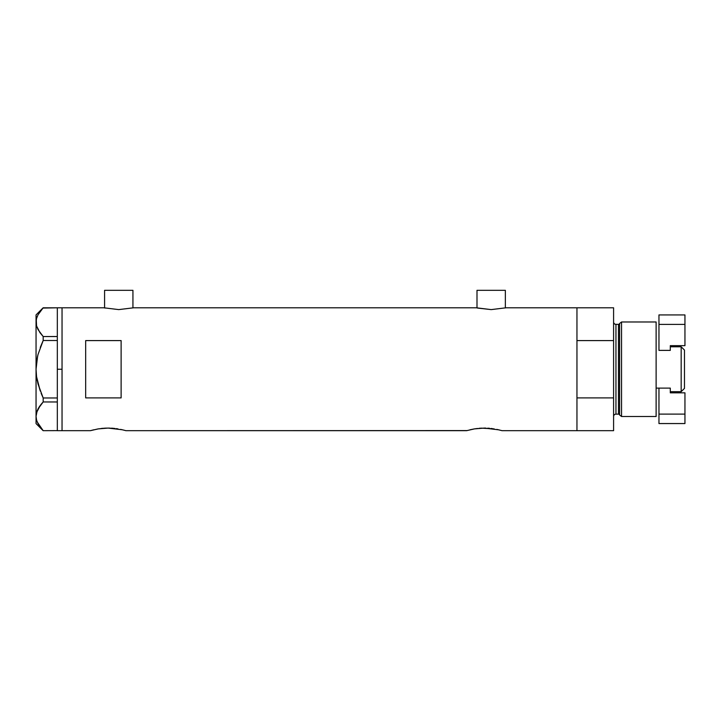 <?xml version="1.0" encoding="UTF-8"?>
<svg xmlns="http://www.w3.org/2000/svg" width="721" height="721" viewBox="0 0 721 721"><rect width="100%" height="100%" fill="white"/><g stroke="black" fill="none" stroke-linecap="round" stroke-linejoin="round"><path stroke-width="1.08" d="M132.934 307.939L132.934 290.32L104.581 290.32L104.581 307.939L104.581 290.32L132.934 290.32L132.934 307.939M505.358 307.939L505.358 290.32L476.996 290.32L476.996 307.939L476.996 290.32L505.358 290.32L505.358 307.939M93.757 429.797L90.404 430.68L62.042 430.68L62.042 307.804L103.986 307.804L118.749 309.606L133.529 307.804L476.41 307.804L133.529 307.804L118.749 309.606L103.986 307.804L62.042 307.804L62.042 430.68L90.404 430.68L97.849 428.959M477.536 308.065L491.172 309.606L505.944 307.804L576.953 307.804L505.944 307.804L491.172 309.606L476.41 307.804M90.747 430.581L98.263 428.896L108.132 428.076L122.48 429.797M102.815 428.31L101.319 428.463M105.239 428.139L109.511 428.085M113.368 428.301L111.602 428.175M116.189 428.625L117.983 428.896M120.65 429.392L124.481 430.302M469.966 429.797L474.058 428.959M466.947 430.581L125.851 430.68L466.604 430.68L474.463 428.896L484.332 428.076L499.031 429.878M479.014 428.31L480.835 428.175M481.448 428.139L494.182 428.896M485.711 428.085L484.323 428.076M489.568 428.301L487.802 428.175M492.398 428.625L491.136 428.463M496.85 429.392L502.05 430.68L576.953 430.68L576.953 307.804L576.953 340.591L613.589 340.591L613.589 307.804L613.589 397.893L576.953 397.893L576.953 430.68L502.05 430.68M85.673 397.893L85.673 340.591L121.119 340.591L121.119 397.893L85.673 397.893L85.673 340.591L121.119 340.591L121.119 397.893L85.673 397.893L85.673 340.591M125.851 430.68L124.49 430.302M576.953 430.68L576.953 307.804L576.953 340.591L613.589 340.591L613.589 430.68L576.953 430.68L613.589 430.68L613.589 397.893L576.953 397.893L576.953 430.68M474.463 428.896L477.527 428.463M108.132 428.076L114.927 428.463M98.263 428.896L104.644 428.175M105.122 308.065L103.986 307.804M57.319 369.242L62.042 369.242L62.042 307.804L62.042 369.242L57.319 369.242L57.319 397.974L57.319 339.167L57.319 369.242M37.122 380.102L40.277 391.079L36.555 376.677L36.05 369.242L36.555 361.807L36.05 369.242L36.564 361.771L38.015 354.498L43.179 340.51L40.277 347.396L43.179 340.51L43.179 336.545L57.319 336.545L57.319 339.167L57.319 336.5L43.179 336.545L38.033 329.578L36.564 325.937L36.05 322.17L36.555 318.475L38.006 314.825L43.179 307.804L57.319 307.804L57.319 336.5L57.319 307.804L42.927 308.074M41.124 393.278L43.179 397.974L57.319 397.974L57.319 399.317L57.319 397.974L43.179 397.974L38.006 383.96L36.555 376.677L36.05 369.242L36.05 416.314L36.564 420.046L36.05 416.314L36.555 412.61L40.277 405.391L36.564 412.556L38.006 408.96L43.179 401.948L40.286 405.382L43.179 401.948L57.319 401.948L57.319 400.606L57.319 401.985L43.179 401.948L43.179 397.974L38.015 383.996M37.222 421.974L43.179 430.68L57.319 430.635L43.179 430.68L38.033 423.723L36.564 420.073L36.05 416.314L37.204 410.682M39.961 332.66L36.564 325.937L36.05 314.897L36.05 322.17L36.564 318.412L38.006 314.825L43.179 307.804L40.286 311.238M38.033 423.723L36.564 420.073L36.05 416.314L36.05 322.17L36.564 325.901L36.05 322.17L36.05 369.242L37.636 356.021M39.898 332.57L43.179 336.545L43.179 340.51L57.319 340.51L43.179 340.51L38.015 354.498M36.05 416.314L36.05 423.597L36.05 416.314M39.745 406.121L38.015 408.933M42.215 403.003L40.286 405.382M38.006 354.525L37.294 357.553M57.319 401.985L57.319 430.635L57.319 401.985M57.319 399.317L57.319 400.606L57.319 399.317M62.042 430.68L62.042 369.242L62.042 430.68L57.319 430.68M43.179 401.948L43.179 397.974M621.556 321.981L619.618 323.468L619.618 415.017L621.556 416.504L621.556 321.981L621.556 416.504L656.119 416.504L656.119 321.981L621.556 321.981L656.119 321.981L656.119 416.504L621.556 416.504L619.618 415.017A1.181 1.181 0 0 0 618.474 414.142A1.181 1.181 0 0 1 619.618 415.017L619.618 323.468A1.181 1.181 0 0 1 618.474 324.342L615.95 324.342A2.361 2.361 0 0 1 613.589 321.981A2.361 2.361 0 0 0 615.95 324.342L615.95 414.142L618.474 414.142L618.474 324.342A1.181 1.181 0 0 0 619.618 323.468L621.556 321.981M613.589 416.504A2.361 2.361 0 0 1 615.95 414.142A2.361 2.361 0 0 0 613.589 416.504M618.474 414.142L615.95 414.142L615.95 324.342L618.474 324.342L618.474 414.142M681.165 391.692L684.481 388.385L684.481 350.1L681.165 346.792L681.165 391.692L681.165 346.792L670.296 346.792L681.165 346.792L684.481 350.1L684.481 388.385L681.165 391.692L670.296 391.692L681.165 391.692M656.119 388.105L670.296 388.105L658.958 388.105L658.958 414.097L658.958 388.105L656.119 388.105M658.958 350.379L670.296 350.379L658.958 350.379L658.958 324.387L684.95 324.387L684.95 345.656L670.296 345.656L670.296 350.379L670.296 345.656L684.95 345.656L684.95 324.387L658.958 324.387L658.958 350.379M684.95 392.837L684.95 414.097L658.958 414.097L658.958 423.551L684.95 423.551L658.958 423.551L658.958 414.097L684.95 414.097L684.95 423.551L684.95 392.837L670.296 392.837L684.95 392.837M670.296 388.105L670.296 392.837L670.296 388.105M684.95 314.933L658.958 314.933L658.958 324.387L658.958 314.933L684.95 314.933L684.95 324.387L684.95 314.933M57.319 307.804L62.042 307.804M36.05 423.597L43.134 430.68M36.05 314.897L43.134 307.804M576.953 307.804L613.589 307.804"/></g></svg>
